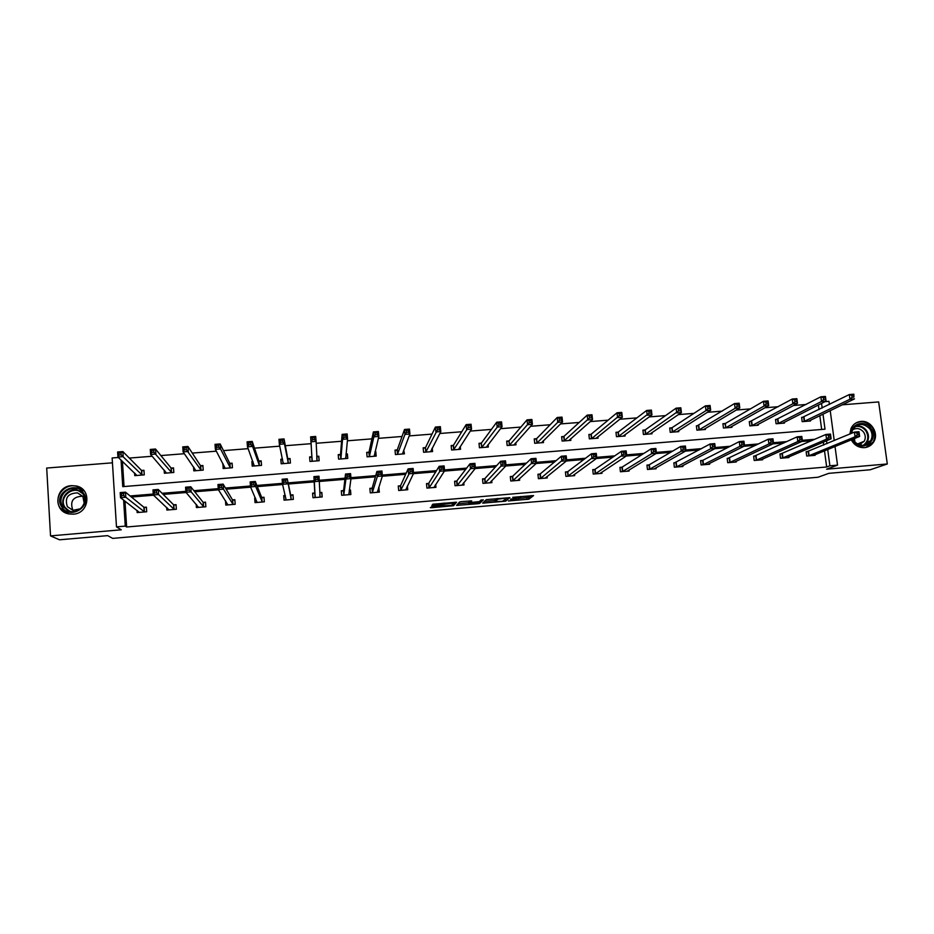 <?xml version="1.0" encoding="UTF-8"?>
<svg xmlns="http://www.w3.org/2000/svg" width="934" height="934" viewBox="0 0 934 934"><rect width="100%" height="100%" fill="white"/><g stroke="black" fill="none" stroke-linecap="round" stroke-linejoin="round"><path stroke-width="1.4" d="M508.365 500.963L528.866 499.165L533.559 495.592L512.731 497.32L520.693 497.343L510.501 499.176L517.891 499.562L508.365 500.963M71.568 485.645L76.331 485.995C92.081 488.972 89.454 513.525 73.237 514.167L69.046 513.945C52.724 511.528 55.048 486.205 71.568 485.645M849.882 434.018L851.096 428.239C853.151 424.199 856.42 421.934 860.903 421.432C871.095 420.137 879.384 433.539 873.629 442.039C871.48 445.355 868.445 447.234 864.499 447.655C858.661 447.818 854.26 445.214 851.294 439.844M112.454 462.82L46.7 468.051L50.529 535.882L59.531 539.794L107.667 535.637L112.652 538.381L818.032 477.239L828.843 473.34L870.243 469.767L887.3 463.976L878.66 401.924L842.223 404.819M432.839 506.38L430.329 507.652L431.893 507.687L453.562 505.679L456.574 502.223L432.827 504.22L431.917 505.434L433.504 505.469L453.655 503.017L451.566 505.376L432.839 506.38M835.019 446.499L837.529 465.132L826.555 469.195L887.3 463.976M837.529 465.132L829.894 465.786L827.711 449.488M124.981 501.126L126.639 526.998L826.66 467L829.894 465.786M126.639 526.998L125.273 526.111L116.481 526.869L112.138 457.975L118.385 457.473M50.529 535.882L121.257 529.8L116.481 526.869M482.668 503.134L505.668 501.173L509.847 497.635L486.345 499.632L482.668 503.134M477.869 503.718L456.574 505.387L459.586 501.967L461.478 501.616L471.705 500.916L470.351 502.329L471.868 502.375L479.387 501.593L480.987 500.04L483.333 499.865L479.679 503.414L477.869 503.718L478.792 502.2L469.732 502.982L468.973 503.776L477.823 503.099M164.15 470.071L164.372 473.246L173.829 472.476L173.514 467.899L171.401 468.062M223.109 463.906L223.109 468.494L232.449 467.736L232.111 463.182L230.021 463.346M282.535 459.131L280.819 459.259L281.181 463.789L290.427 463.042L290.065 458.524L287.999 458.687M340.28 454.484L338.236 454.648L338.61 459.143L347.763 458.407L347.378 453.912L347.285 454.66L345.942 454.251M345.72 458.571L347.565 438.91L342.533 439.307L342.113 434.368L340.536 454.461M345.965 454.029L347.378 453.912M397.032 449.919L395.012 450.083L395.409 454.554L404.457 453.819L403.71 450.095M453.165 445.401L451.157 445.565L451.589 450.013L460.532 449.289L460.252 446.452M508.68 440.941L506.695 441.093L507.15 445.518L515.988 444.806L515.778 442.763M514.015 444.958L532.392 424.316L527.535 424.701L527.033 419.856L509.053 440.906M563.587 436.517L561.626 436.68L562.105 441.07L570.849 440.369L570.686 438.77M617.911 432.15L615.973 432.302L616.463 436.68L625.115 435.98L624.974 434.672M671.639 427.83L669.725 427.982L670.238 432.325L678.808 431.636L678.668 430.539M724.807 423.557L722.904 423.709L723.441 428.029L731.917 427.34L731.789 426.383M730.014 427.492L768.705 405.648L764.082 406.021L763.475 401.293L725.309 423.511M777.403 419.319L775.524 419.471L776.072 423.767L784.455 423.09L784.35 422.25M821.663 429.453L819.819 415.642M819.013 409.606L818.406 405.006M806.065 404.492L793.515 405.484M778.267 406.699L764.981 407.749M750.317 408.905L736.272 410.026M722.204 411.135L707.412 412.303M693.927 413.377L678.376 414.603M665.487 415.618L649.165 416.914M636.883 417.883L619.791 419.238M608.116 420.16L590.23 421.584M579.185 422.46L560.505 423.931M550.091 424.76L530.605 426.301M520.822 427.072L500.519 428.683M491.377 429.406L470.257 431.076M461.77 431.753L439.809 433.493M431.987 434.112L409.185 435.909M402.017 436.482L378.363 438.35M371.884 438.863L347.366 440.801M341.564 441.268L316.182 443.276M311.069 443.685L285.325 445.716M279.756 446.16L254.492 448.157M248.152 448.659L223.471 450.62M216.361 451.18L192.276 453.083M184.372 453.714L160.882 455.57M152.184 456.259L129.301 458.069M122.436 461.361L124.047 486.544M803.485 417.218L801.617 417.37L802.178 421.654L810.525 420.977L810.42 420.195M751.169 421.432L749.29 421.584L749.827 425.892L758.256 425.203L758.139 424.316M698.293 425.682L696.39 425.834L696.916 430.165L705.427 429.477L705.31 428.461M644.845 429.979L642.919 430.142L643.421 434.497L652.037 433.796L651.897 432.605M590.825 434.333L588.875 434.485L589.354 438.863L598.064 438.163L597.9 436.727M536.209 438.723L534.236 438.887L534.703 443.288L543.495 442.576L543.308 440.79M541.533 442.739L562.548 421.934L557.726 422.32L557.213 417.486L536.595 438.688M480.998 443.16L479.002 443.323L479.446 447.76L488.342 447.036L488.097 444.666M486.345 447.199L502.048 426.71L497.168 427.095L496.678 422.238L481.349 443.136M425.168 447.655L423.16 447.818L423.581 452.278L432.57 451.554L432.244 448.051M430.562 451.717L440.813 431.555L435.874 431.94L435.419 427.048L425.495 447.631M368.732 452.196L366.7 452.36L367.097 456.843L376.192 456.107L375.783 451.624L374.943 452.161M374.149 456.271L378.842 436.447L373.845 436.843L373.402 431.917L369.012 452.173M375.059 451.682L375.783 451.624M311.664 456.784L309.609 456.948L309.983 461.466L319.171 460.719L318.798 456.212L318.821 456.948L316.696 456.364M316.743 456.376L318.798 456.212M252.904 461.513L251.876 461.594L252.227 466.136L261.52 465.389L261.17 460.847L259.092 461.011M193.536 466.883L193.817 470.864L203.227 470.094L202.9 465.529L200.798 465.704M134.578 473.001L134.753 475.639L144.268 474.869L143.964 470.269L141.84 470.444M825.061 401.632L828.96 401.328L829.38 404.457M830.209 410.621L834.237 440.603M121.058 460.03L122.751 486.649L825.002 429.185L822.994 414.112M822.177 408.03L821.558 403.406M123.615 500.075L125.273 526.111M814.985 439.26L802.318 440.311M786.872 441.584L773.457 442.693M758.606 443.93L744.433 445.098M730.166 446.277L715.234 447.514M701.574 448.647L685.871 449.954M672.807 451.029L656.322 452.395M643.876 453.422L626.597 454.858M614.782 455.839L596.698 457.333M585.513 458.255L566.623 459.82M556.069 460.696L536.361 462.33M526.461 463.147L505.924 464.84M496.666 465.611L475.301 467.385M466.696 468.097L444.479 469.93M436.552 470.584L413.482 472.499M406.232 473.094L382.298 475.079M375.725 475.628L350.915 477.683M345.043 478.161L319.335 480.286M314.163 480.718L288.092 482.878M282.453 483.345L256.885 485.458M250.464 485.995L225.479 488.062M218.264 488.657L193.875 490.677M185.866 491.342L162.096 493.304M153.269 494.039L130.106 495.954M826.94 443.673L826.543 440.755M811.856 440.638L801.769 441.478M783.918 442.949L772.955 443.86M755.816 445.284L743.966 446.265M727.563 447.631L714.802 448.682M699.146 449.978L685.474 451.11M670.554 452.348L655.96 453.562M641.81 454.73L626.282 456.026M612.891 457.135L596.417 458.501M583.808 459.54L566.378 460.987M554.551 461.968L536.163 463.498M525.13 464.408L505.761 466.008M495.534 466.86L475.173 468.553M465.762 469.323L444.397 471.098M435.816 471.81L413.447 473.666M405.695 474.309L382.298 476.247M375.386 476.819L350.951 478.85M344.903 479.34L319.416 481.454M314.233 481.886L288.337 484.034M282.593 484.512L257.34 486.602M250.639 487.163L226.145 489.194M218.486 489.825L194.762 491.786M186.135 492.51L163.193 494.413M153.585 495.207L131.437 497.04M826.66 467L824.5 450.795M823.73 445.028L823.344 442.121M144.256 507.314L146.393 507.139L146.696 511.762L137.158 512.568L137.018 510.419M173.922 504.827L176.047 504.64L176.363 509.252L166.871 510.057L166.696 507.477M203.414 502.34L205.527 502.165L205.854 506.765L196.42 507.559L196.187 504.325M232.741 499.877L234.843 499.702L235.181 504.29L225.806 505.084L225.479 500.729M261.917 497.437L263.995 497.262L264.345 501.827L255.017 502.62L254.667 498.044L255.402 497.974M290.918 494.997L292.984 494.822L293.358 499.375L284.076 500.157L283.714 495.604L285.29 495.475M321.81 492.405L321.821 493.012L319.755 492.58L321.81 492.405L322.195 496.946L312.972 497.729L312.586 493.175L314.653 493M312.645 493.782L314.898 492.989M349.269 490.093L350.483 490L350.869 494.518L341.692 495.3L341.307 490.77L343.362 490.595M378.62 487.63L379.391 492.113L370.261 492.883L369.864 488.365L371.907 488.19M407.411 485.984L407.749 489.72L398.678 490.49L398.269 485.984L400.301 485.808M435.688 484.489L435.956 487.338L426.931 488.097L426.511 483.614L428.531 483.438M426.558 484.104L428.846 483.415M463.778 482.668L464 484.968L455.033 485.727L454.601 481.255L456.609 481.08M454.648 481.722L456.948 481.057M491.704 480.683L491.903 482.621L482.971 483.368L482.528 478.909L484.524 478.733M519.467 478.605L519.643 480.274L510.77 481.022L510.314 476.573L512.299 476.41M547.079 476.48L547.231 477.951L538.404 478.687L537.937 474.25L539.91 474.087M537.984 474.67L540.307 474.052M574.527 474.332L574.667 475.628L565.899 476.375L565.42 471.95L567.382 471.775M601.835 472.16L601.963 473.328L593.23 474.063L592.751 469.65L594.701 469.487M592.786 470.036L595.121 469.452M628.979 469.977L629.107 471.04L620.421 471.763L619.931 467.374L621.869 467.21M619.966 467.736L622.313 467.163M655.983 467.782L656.1 468.751L647.46 469.487L646.958 465.097L648.896 464.934M647.005 465.447L649.352 464.898M682.847 465.587L682.952 466.486L674.36 467.21L673.846 462.844L675.772 462.68M709.56 463.404L709.653 464.233L701.119 464.957L700.582 460.59L702.496 460.439M700.628 460.929L702.987 460.392M736.12 461.221L736.226 461.991L727.726 462.704L727.189 458.361L729.092 458.197M762.553 459.038L762.646 459.762L754.193 460.474L753.645 456.142L755.536 455.979M788.833 456.866L788.926 457.543L780.509 458.255L779.96 453.924L781.84 453.772M814.973 454.695L815.067 455.337L806.696 456.037L806.135 451.729L808.003 451.577M378.994 487.606L379.134 492.136M350.483 490L350.717 494.541M280.819 459.259L281.286 463.789M283.714 495.604L284.181 500.157M251.876 461.594L252.437 466.113M254.667 498.044L255.239 502.597M222.771 463.929L223.424 468.459M518.358 498.499L528.691 497.46L531.084 495.627M484.442 501.43L495.125 500.507M502.305 501.371L507.209 498.055L506.17 498.02L497.74 499.223L495.218 501.43L502.305 501.371M495.067 499.865L496.234 498.628M471.6 502.539L469.709 502.702M468.88 502.772L458.057 503.706M481.302 499.959L479.574 501.675L479.737 503.379M470.234 501.068L468.821 502.165M478.757 501.885L479.574 501.675M433.423 504.594L432.465 504.675M452.721 504.127L454.94 502.177M808.716 421.129L854.493 398.876L849.952 399.238L804.046 421.503M852.077 397.254L853.898 397.113L853.641 395.245L851.82 395.386L852.077 397.254L849.952 399.238L849.31 394.557L801.664 417.731M851.82 395.386L849.31 394.557L853.851 394.206L853.898 397.113M853.641 395.245L853.851 394.206M806.17 452.021L854.435 432.103L858.988 431.73L859.63 436.435L813.187 455.488M859.046 434.742L859.63 436.435L855.077 436.82L854.435 432.103L856.957 433.002L857.225 434.894L859.046 434.742L858.79 432.851L856.957 433.002M808.575 455.885L855.077 436.82L857.225 434.894M858.988 431.73L858.79 432.851M782.564 423.195L826.065 401.118L821.5 401.48L820.869 396.787L775.57 419.845M823.333 397.627L820.869 396.787L825.434 396.436L826.065 401.118L825.166 397.475L823.333 397.627L823.59 399.507L825.423 399.355M823.59 399.507L821.5 401.48L777.952 423.616M825.166 397.475L825.434 396.436M756.377 425.355L797.473 403.383L792.873 403.745L792.254 399.04L749.337 421.958M794.682 399.88L792.254 399.04L796.854 398.678L797.473 403.383L796.515 399.729L794.682 399.88L794.927 401.76L796.772 401.62M794.927 401.76L792.873 403.745L751.718 425.741M796.515 399.729L796.854 398.678M779.995 454.228L825.901 434.462L830.478 434.077L831.12 438.805L787.047 457.707M830.478 437.1L831.12 438.805L826.532 439.178L825.901 434.462L828.376 435.361L828.633 437.252L830.478 437.1L830.221 435.209L828.376 435.361M782.4 458.092L826.532 439.178L828.633 437.252M830.478 434.077L830.221 435.209M753.68 456.446L797.192 436.82L801.804 436.447L802.423 441.187L760.755 459.925M801.734 439.482L802.423 441.187L797.811 441.56L797.192 436.82L799.632 437.731L799.878 439.634L801.734 439.482L801.477 437.579L799.632 437.731M756.085 460.31L797.811 441.56L799.878 439.634M801.804 436.447L801.477 437.579M851.096 433.516C851.119 423.394 865.164 419.728 870.862 428.309C880.05 439.984 861.802 453.574 853.431 441.21L852.345 439.424M852.765 439.249L853.746 440.86C859.759 446.861 865.386 446.837 870.628 440.801C872.73 436.832 872.484 432.874 869.881 428.928C863.436 422.705 857.681 422.985 852.59 429.757L851.61 433.294M854.458 438.56L854.914 442.226M852.544 429.85C856.63 427.597 860.307 428.344 863.576 432.08C865.596 435.139 865.806 438.209 864.195 441.303L859.093 444.853M865.818 447.468L873.01 442.202C875.695 437.252 875.415 432.302 872.146 427.352C867.254 421.666 861.638 420.335 855.287 423.359M861.02 444.234L861.381 442.412M83.383 492.977C92.945 505.633 70.482 520.553 61.924 507.15C52.386 494.413 74.907 479.621 83.383 492.977M62.905 506.718L70.12 511.388C80.055 513.828 88.8 501.476 82.752 493.607L75.946 489.031C65.975 486.205 56.74 498.674 62.905 506.718M73.156 510.361L72.7 509.754C69.852 501.114 73.156 496.608 82.612 496.223L82.717 496.246M80.394 508.785L72.98 510.326L67.388 506.695C64.481 497.869 67.867 493.269 77.522 492.883L82.869 496.456L84.188 503.169M84.41 491.179L76.576 486.275C64.201 482.703 52.678 498.184 60.336 508.201L68.988 513.933M766.102 404.037L767.946 403.885L767.701 401.994L765.857 402.145L766.102 404.037L764.082 406.021L725.823 427.702L724.982 423.499L722.951 424.094M765.857 402.145L763.475 401.293L768.098 400.931L768.705 405.648L767.946 403.885M725.823 427.702L725.298 423.382L725.823 427.702M767.701 401.994L768.098 400.931M727.224 458.676L768.32 439.202L772.955 438.817L773.574 443.568L734.322 462.155M772.815 441.864L773.574 443.568L768.927 443.954L768.32 439.202L770.713 440.112L770.959 442.027L772.815 441.864L772.57 439.961L770.713 440.112M729.629 462.552L768.927 443.954L770.959 442.027M730.119 462.4L729.582 458.045L730.119 462.4M772.955 438.817L772.57 439.961M703.524 429.64L739.775 407.936L735.116 408.31L734.533 403.57L696.437 426.243M736.856 404.422L734.533 403.57L739.179 403.208L739.775 407.936L738.724 404.27L736.856 404.422L737.101 406.313L738.957 406.173M737.101 406.313L735.116 408.31L698.819 430.014M738.724 404.27L739.179 403.208M703.022 464.793L702.672 460.392L739.284 441.595L743.943 441.21L744.538 445.973L707.715 464.338M743.733 444.269L744.538 445.973L739.88 446.37L739.284 441.595L741.631 442.518L741.865 444.432L743.733 444.269L743.499 442.366L741.631 442.518M703.197 464.747L739.88 446.37L741.865 444.432M703.489 464.653L702.963 460.287L703.512 464.642M743.943 441.21L743.499 442.366M676.893 431.788L710.669 410.236L705.987 410.61L705.415 405.858L672.083 427.667L669.771 428.402M707.692 406.71L705.415 405.858L710.085 405.484L710.669 410.236L709.571 406.559L707.692 406.71L707.925 408.613L709.805 408.473M707.925 408.613L705.987 410.61L672.153 432.173M709.571 406.559L710.085 405.484M673.881 463.182L710.062 444L714.755 443.615L715.339 448.402L680.991 466.58M714.487 446.697L715.339 448.402L710.646 448.787L710.062 444L712.362 444.934L712.595 446.849L714.487 446.697L714.241 444.771L712.362 444.934M676.286 467.047L710.646 448.787L712.595 446.849M714.755 443.615L714.241 444.771M650.111 433.96L681.4 412.548L676.695 412.921L676.123 408.158L645.289 429.815L642.966 430.574M678.353 409.022L676.123 408.158L680.828 407.784L681.4 412.548L680.244 408.87L678.353 409.022L678.586 410.925L680.466 410.773M678.586 410.925L645.347 434.345M680.244 408.87L680.828 407.784M649.399 469.323L649.06 464.887L680.676 446.417L685.404 446.032L685.976 450.83L654.174 468.915M685.054 449.126L685.976 450.83L681.248 451.227L680.676 446.417L682.929 447.363L683.163 449.277L685.054 449.126L684.82 447.199L682.929 447.363M649.562 469.277L681.248 451.227L683.163 449.277M685.404 446.032L684.82 447.199M623.959 436.073L623.889 435.466M623.188 436.131L651.944 414.871L647.215 415.245L646.655 410.47L618.331 431.987L616.02 432.757M648.85 411.334L646.655 410.47L651.395 410.096L651.944 414.871L650.741 411.193L648.85 411.334L649.072 413.248L650.963 413.108M649.072 413.248L618.401 436.517M650.741 411.193L651.395 410.096M622.371 471.6L622.032 467.163L651.115 448.857L655.866 448.46L656.427 453.282L627.169 471.203M655.446 451.577L656.427 453.282L651.675 453.679L651.115 448.857L653.321 449.803L653.543 451.729L655.446 451.577L655.224 449.639L653.321 449.803M622.523 471.565L651.675 453.679L653.543 451.729M622.756 471.483L622.254 467.082L622.791 471.46M655.866 448.46L655.224 449.639M597.001 438.256L596.919 437.521M596.114 438.326L622.324 417.218L617.561 417.591L617.024 412.793L591.234 434.158L588.922 434.952M619.16 413.669L617.024 412.793L621.775 412.419L622.324 417.218L621.063 413.517L619.16 413.669L619.37 415.595L621.285 415.443M619.37 415.595L591.712 438.548L591.234 434.158M621.063 413.517L621.775 412.419M600.831 472.814L600.901 473.421M595.192 473.9L594.853 469.44L621.379 451.309L626.154 450.912L626.702 455.745L600.013 473.491M625.663 454.041L626.702 455.745L621.927 456.142L621.379 451.309L623.527 452.254L623.749 454.193L625.663 454.041L625.441 452.103L623.527 452.254M595.343 473.853L623.749 454.193M626.154 450.912L625.441 452.103M569.892 440.439L569.787 439.552M568.899 440.521L592.53 419.564L587.731 419.95L587.206 415.128L563.984 436.353L561.684 437.159M589.296 416.015L587.206 415.128L591.993 414.754L592.53 419.564L591.21 415.863L589.296 416.015L589.506 417.942L591.42 417.79M589.506 417.942L564.066 440.918M591.21 415.863L591.993 414.754M542.631 442.646L542.514 441.56M559.454 420.312L561.392 420.16L561.182 418.222L559.244 418.374L559.454 420.312L557.726 422.32L537.05 442.961L536.349 438.676L534.295 439.389M559.244 418.374L557.213 417.486L562.023 417.113L562.548 421.934L561.392 420.16M561.182 418.222L562.023 417.113M515.229 444.864L515.089 443.533M529.228 422.693L531.166 422.542L530.967 420.604L529.018 420.755L529.228 422.693L509.485 445.191L508.82 440.883L506.753 441.619M529.018 420.755L527.033 419.856L531.878 419.471L532.392 424.316L531.166 422.542M530.967 420.604L531.878 419.471M487.676 447.094L487.501 445.436M498.814 425.087L500.764 424.935L500.566 422.997L498.616 423.149L498.814 425.087L481.781 447.433L481.127 443.113L479.06 443.872M498.616 423.149L496.678 422.238L501.558 421.853L502.048 426.71L500.764 424.935M500.566 422.997L501.558 421.853M459.972 449.336L459.762 447.223M458.536 449.452L471.53 429.126L466.615 429.512L466.136 424.631L453.48 445.238L451.215 446.137M468.027 425.554L466.136 424.631L471.04 424.246L471.53 429.126L469.989 425.39L468.027 425.554L468.214 427.503L470.187 427.352M468.214 427.503L453.585 449.849M469.989 425.39L471.04 424.246M432.103 451.589L431.847 448.799M437.439 429.932L439.412 429.768L439.225 427.807L437.252 427.97L437.439 429.932L425.892 451.951L425.297 447.608L423.219 448.413M437.252 427.97L435.419 427.048L440.346 426.663L440.813 431.555L439.412 429.768M439.225 427.807L440.346 426.663M404.095 453.854L403.757 450.106M402.437 453.982L409.921 433.995L404.959 434.38L404.504 429.477L397.324 449.756L395.059 450.702M406.278 430.399L404.504 429.477L409.466 429.08L409.921 433.995L408.462 432.208L408.275 430.247L406.278 430.399L406.465 432.372L408.462 432.208M406.465 432.372L404.959 434.38L397.44 454.391M408.275 430.247L409.466 429.08M375.935 456.131L375.596 452.371M375.305 434.824L377.313 434.66L377.138 432.699L375.129 432.851L375.305 434.824L373.845 436.843L369.397 456.528L368.848 452.149L366.758 453.013M375.129 432.851L373.402 431.917L378.398 431.52L378.842 436.447L377.313 434.66M377.138 432.699L378.398 431.52M347.611 458.419L347.285 454.66M343.957 437.299L345.977 437.135L345.802 435.151L343.782 435.314L343.957 437.299L342.533 439.307L340.91 458.827L340.385 454.438L338.295 455.337M343.782 435.314L342.113 434.368L347.144 433.971L347.565 438.91L345.977 437.135M345.802 435.151L347.144 433.971M319.136 460.719L318.821 456.948M317.116 460.882L316.101 441.397L311.045 441.794L310.637 436.843L311.898 456.633L309.668 457.683M312.248 437.789L310.637 436.843L315.692 436.447L316.101 441.397L314.443 439.622L314.279 437.637L312.248 437.789L312.411 439.774L314.443 439.622M312.411 439.774L311.045 441.794L312.038 461.303M314.279 437.637L315.692 436.447M573.628 474.986L573.698 475.71M565.455 472.347L567.779 471.635L591.456 453.772L596.266 453.375L596.803 458.22L572.705 475.791M595.705 456.516L596.803 458.22L591.993 458.617L591.456 453.772L593.569 454.73L593.779 456.679L595.705 456.516L595.495 454.566L593.569 454.73M567.86 476.2L593.779 456.679M596.266 453.375L595.495 454.566M546.273 477.134L546.367 478.021M540.377 478.523L540.062 474.04L561.357 456.247L566.202 455.85L566.716 460.719L545.258 478.115M565.56 459.003L566.716 460.719L561.883 461.116L561.357 456.247L563.424 457.216L563.622 459.166L565.56 459.003L565.35 457.053L563.424 457.216M540.529 478.477L563.622 459.166M566.202 455.85L565.35 457.053M518.755 479.259L518.872 480.345M510.361 477.005L512.661 476.258L531.084 458.746L535.953 458.337L536.455 463.217L517.658 480.438M535.24 461.513L536.455 463.217L531.598 463.626L531.084 458.746L533.092 459.715L533.291 461.676L535.24 461.513L535.042 459.563L533.092 459.715M512.754 480.858L533.291 461.676M535.953 458.337L535.042 459.563M491.097 481.314L491.226 482.68M482.574 479.352L484.874 478.593L500.624 461.256L505.516 460.847L506.018 465.739L489.906 482.785M504.734 464.035L506.018 465.739L501.114 466.148L500.624 461.256L502.574 462.237L502.772 464.198L504.734 464.035L504.535 462.073L502.574 462.237M484.968 483.205L502.772 464.198M505.516 460.847L504.535 462.073M463.264 483.298L463.439 485.015M457.041 485.563L456.738 481.045L469.977 463.778L474.904 463.369L475.383 468.284L462.003 485.143M474.052 466.58L475.383 468.284L470.456 468.693L469.977 463.778L471.88 464.77L472.079 466.743L474.052 466.58L473.853 464.607L471.88 464.77M457.17 485.517L472.079 466.743M474.904 463.369L473.853 464.607M435.279 485.108L435.489 487.385M428.951 487.933L428.659 483.403L439.143 466.323L444.105 465.914L444.572 470.841L433.936 487.513M443.171 469.125L444.572 470.841L439.61 471.25L439.143 466.323L441 467.315L441.187 469.288L443.171 469.125L442.985 467.152L441 467.315M429.08 487.887L441.187 469.288M444.105 465.914L442.985 467.152M407.107 486.602L407.387 489.755M398.316 486.497L400.593 485.668L408.123 468.868L413.108 468.459L413.564 473.41L405.718 489.895M412.104 471.693L413.564 473.41L408.578 473.818L408.123 468.868L409.921 469.884L410.108 471.857L412.104 471.693L411.917 469.72L409.921 469.884M400.709 490.315L410.108 471.857M413.108 468.459L411.917 469.72M369.911 488.902L372.187 488.062L376.916 471.448L381.936 471.028L382.38 475.99L377.348 492.288M380.85 474.285L382.38 475.99L377.359 476.41L376.916 471.448L378.655 472.464L378.83 474.449L380.85 474.285L380.663 472.289L378.655 472.464M372.304 492.708L377.359 476.41L378.83 474.449M381.936 471.028L380.663 472.289M341.354 491.331L343.619 490.455L345.522 474.028L350.565 473.62L350.986 478.593L348.814 494.693M349.398 476.877L350.986 478.593L345.942 479.014L345.522 474.028L347.203 475.056L347.378 477.052L349.398 476.877L349.223 474.892L347.203 475.056M343.747 495.125L345.942 479.014L347.378 477.052M349.234 490.35L350.39 490.607M350.565 473.62L349.223 474.892M321.821 493.012L322.148 496.946M315.027 497.553L313.917 476.632L318.996 476.212L320.128 497.122M317.758 479.504L319.416 481.208L314.338 481.629L313.917 476.632L315.552 477.659L315.715 479.667L317.758 479.504L317.583 477.496L315.552 477.659M315.143 497.507L314.338 481.629L315.715 479.667M318.996 476.212L317.583 477.496M282.558 459.248L280.982 459.995M280.679 442.284L282.722 442.121L282.558 440.124L280.515 440.288L280.679 442.284L279.359 444.304L278.962 439.33L284.053 438.933L284.45 443.895L279.359 444.304L283.247 463.626M290.124 459.236L287.73 458.571L284.053 438.933L282.558 440.124M288.361 463.217L284.45 443.895L282.722 442.121M278.962 439.33L280.515 440.288M285.921 482.131L285.757 480.123L283.702 480.298L283.866 482.306L285.921 482.131L287.637 483.847L282.535 484.267L282.138 479.247L287.24 478.827L291.28 499.55M286.154 499.982L282.535 484.267L283.866 482.306M285.757 480.123L287.24 478.827L290.649 494.903L293.031 495.405M283.866 496.199L285.325 495.615M283.702 480.298L282.138 479.247M253.044 461.875L252.145 462.318M248.748 444.794L250.802 444.631L250.651 442.634L248.596 442.798L248.748 444.794L247.475 446.814L247.09 441.829L252.215 441.432L252.589 446.417L247.475 446.814L254.305 465.973M261.228 461.524L258.8 460.894L252.215 441.432L250.651 442.634M259.442 465.552L252.589 446.417L250.802 444.631M247.09 441.829L248.596 442.798M253.885 484.781L253.721 482.761L251.666 482.936L251.818 484.956L253.885 484.781L255.671 486.486L250.534 486.918L250.149 481.886L255.286 481.465L255.671 486.486L262.267 502.002M257.107 502.434L250.534 486.918L251.818 484.956M253.721 482.761L255.286 481.465L261.625 497.343L264.042 497.81M254.935 498.628L255.566 498.359M251.666 482.936L250.149 481.886M216.618 447.328L218.684 447.164L218.533 445.156L216.466 445.32L216.618 447.328L215.392 449.347L215.018 444.351L220.179 443.942L220.541 448.95L215.392 449.347L225.199 468.319M232.169 463.836L229.717 463.241L220.179 443.942L218.533 445.156M230.359 467.899L220.541 448.95L218.684 447.164M215.018 444.351L216.466 445.32M225.853 501.301L226.133 505.049M221.638 487.443L221.498 485.423L219.42 485.598L219.572 487.618L221.638 487.443L223.506 489.159L218.334 489.579L217.961 484.536L223.133 484.116L223.506 489.159L233.091 504.465M227.908 504.909L218.334 489.579L219.572 487.618M221.498 485.423L223.133 484.116L232.438 499.795L234.878 500.239M219.42 485.598L217.961 484.536M194.26 470.818L194.027 467.595M184.29 449.873L186.368 449.709L186.228 447.701L184.15 447.865L184.29 449.873L183.111 451.904L182.76 446.884L187.944 446.475L188.294 451.496L183.111 451.904L195.93 470.689M202.935 466.159L200.46 465.587L187.944 446.475L186.228 447.701M201.125 470.269L186.368 449.709M182.76 446.884L184.15 447.865M196.677 504.885L196.864 507.524M189.205 490.128L189.065 488.097L186.975 488.272L187.115 490.303L189.205 490.128L191.143 491.844L185.936 492.265L185.574 487.209L190.781 486.777L191.143 491.844L203.752 506.94M198.533 507.384L185.936 492.265L187.115 490.303M189.065 488.097L190.781 486.777L203.087 502.258L205.562 502.679M186.975 488.272L185.574 487.209M164.921 473.199L164.758 470.771M151.752 452.441L153.841 452.278L153.713 450.258L151.623 450.421L151.752 452.441L150.631 454.473L150.292 449.429L155.511 449.021L155.85 454.052L150.631 454.473L166.486 473.071M173.549 468.494L171.039 467.957L155.511 449.021L153.713 450.258M171.716 472.651L153.841 452.278M150.292 449.429L151.623 450.421M167.291 508.026L167.431 510.011M156.562 492.825L156.433 490.794L154.332 490.969L154.472 493L156.562 492.825L158.57 494.541L153.328 494.973L152.989 489.895L158.231 489.463L158.57 494.541L174.238 509.439M168.996 509.882L153.328 494.973L154.472 493M156.433 490.794L158.231 489.463L173.561 504.734L176.071 505.131M154.332 490.969L152.989 489.895M135.418 475.581L135.302 473.69M119.015 455.021L121.128 454.846L121 452.827L118.887 452.99L119.015 455.021L117.941 457.053L117.626 451.998L122.868 451.577L123.195 456.633L117.941 457.053L136.878 475.464M143.999 470.853L141.454 470.339L122.868 451.577L121 452.827M142.131 475.044L121.128 454.846M117.626 451.998L118.887 452.99M137.718 510.956L137.823 512.509M123.72 495.545L123.592 493.502L121.478 493.677L121.607 495.721L123.72 495.545L125.798 497.25L120.521 497.694L120.194 492.592L125.471 492.16L125.798 497.25L144.56 511.937M139.294 512.381L120.521 497.694L121.607 495.721M123.592 493.502L125.471 492.16L143.883 507.232L146.428 507.606M121.478 493.677L120.194 492.592M518.335 498.196L518.417 499.001M520.612 496.526L520.682 497.168M528.737 497.437L528.924 499.141M526.834 497.775L527.01 499.468M505.551 499.48L505.726 501.138M484.01 501.838L484.151 503.169M497.46 498.522L497.542 499.34M495.043 499.713L495.218 501.43M457.929 503.835L458.08 505.422M470.211 500.869L470.351 502.329M468.81 502.06L468.973 503.776M469.568 501.254L469.732 502.982M432.675 504.652L432.757 505.516M444.397 503.087L444.467 503.811M443.895 503.134L444.012 504.395M442.016 503.298L442.156 504.734M433.376 504.091L433.504 505.469M453.457 503.928L453.62 505.644M451.717 505.306L451.776 505.971M431.777 506.508L431.893 507.687M804.022 417.043L804.583 421.327M803.672 417.171L804.232 421.456M808.762 455.839L808.19 451.531M809.113 455.734L808.54 451.414M777.917 419.144L778.477 423.441M777.578 419.273L778.139 423.569M751.672 421.257L752.22 425.565M751.345 421.374L751.893 425.682M782.587 458.045L782.027 453.726M782.926 457.94L782.365 453.62M756.26 460.275L755.711 455.932M756.598 460.17L756.05 455.827M855.719 426.067C859.981 425.39 863.518 426.826 866.355 430.376C868.947 434.298 869.204 438.233 867.102 442.191L864.113 445.273M863.121 445.401C868.293 441.56 869.169 436.668 865.771 430.714C862.841 427.095 859.233 425.752 854.937 426.675M67.563 510.571L64.726 507.757C58.62 499.772 67.773 487.385 77.674 490.187L80.628 491.319M82.075 492.732C72.805 484.723 57.815 497.95 65.228 507.641L69.513 511.26M729.804 462.505L729.267 458.15M698.772 425.519L699.297 429.85L698.76 425.519M698.469 425.635L698.994 429.967M672.597 432.022L672.083 427.667L672.62 431.998M671.815 427.772L672.328 432.127M676.449 467.012L675.936 462.634M676.753 466.907L676.228 462.528M645.768 434.193L645.254 429.838L645.791 434.17M645.009 429.932L645.511 434.287M649.842 469.172L649.34 464.793M618.331 431.987L618.822 436.353M618.063 432.103L618.565 436.47M590.977 434.275L591.456 438.665M595.6 473.76L595.11 469.335M563.984 436.353L564.451 440.755M563.739 436.47L564.206 440.86M536.583 438.56L537.05 442.961M509.03 440.778L509.485 445.191M481.337 442.996L481.781 447.433M453.48 445.238L453.912 449.686M453.294 445.355L453.726 449.803M425.484 447.491L425.892 451.951M397.324 449.756L397.721 454.228M397.148 449.873L397.557 454.344M369 452.033L369.397 456.528M345.557 457.858L345.615 458.547M340.525 454.321L340.91 458.827M316.754 457.788L317.011 460.859M311.898 456.633L312.271 461.139M311.769 456.738L312.143 461.256M568.012 476.165L567.533 471.74M568.257 476.06L567.779 471.635M540.763 478.383L540.296 473.947M512.894 480.812L512.439 476.363M513.116 480.718L512.661 476.258M485.108 483.158L484.664 478.698M485.318 483.065L484.874 478.593M457.368 485.423L456.936 480.94M429.266 487.793L428.846 483.298M400.826 490.28L400.417 485.773M401.001 490.187L400.593 485.668M372.421 492.673L372.024 488.155M372.584 492.58L372.187 488.062M343.864 495.078L343.478 490.548M344.004 494.997L343.619 490.455M315.272 497.413L314.886 492.872M320.023 497.098L319.813 494.588M287.882 458.652L288.244 463.182M287.73 458.571L288.092 463.101M283.271 462.563L283.352 463.579M291.011 499.468L290.649 494.903M291.163 499.538L290.801 494.973M258.975 460.987L259.325 465.517M258.8 460.894L259.15 465.436M261.975 501.92L261.625 497.343M262.139 501.978L261.789 497.413M229.892 463.322L230.231 467.876M229.717 463.241L230.056 467.794M232.776 504.383L232.438 499.795M232.963 504.442L232.613 499.865M200.658 465.669L200.985 470.246M200.46 465.587L200.787 470.164M203.414 506.858L203.087 502.258M203.612 506.928L203.285 502.329M171.261 468.039L171.564 472.616M171.039 467.957L171.354 472.534M173.887 509.357L173.561 504.734M174.098 509.415L173.782 504.804M141.688 470.421L141.991 475.009M141.454 470.339L141.758 474.927M144.186 511.855L143.883 507.232M144.42 511.925L144.105 507.29M528.691 497.46L528.866 499.165M505.492 499.527L505.668 501.173M497.67 498.499L497.74 499.223M469.627 501.219L469.802 502.947M479.504 501.71L479.679 503.414M444.596 503.076L444.666 503.695M443.813 503.134L443.942 504.43M453.387 503.963L453.562 505.679M864.195 441.303L857.295 444.035M870.628 440.801L867.102 442.191L864.09 445.284M77.674 490.187L75.946 489.031M77.522 492.883L82.612 496.223M676.73 466.918L676.204 462.54M649.819 469.195L649.305 464.805M618.296 432.01L618.787 436.376M591.187 434.193L591.666 438.571M595.553 473.783L595.063 469.37M563.926 436.388L564.405 440.79M536.525 438.606L536.98 443.008M508.972 440.825L509.415 445.249M481.267 443.055L481.699 447.491M453.41 445.296L453.842 449.744M425.402 447.561L425.822 452.021M397.242 449.826L397.639 454.309M368.918 452.114L369.315 456.598M340.443 454.403L340.828 458.909M311.816 456.714L312.189 461.233M568.199 476.095L567.72 471.67M540.704 478.418L540.237 473.982M513.046 480.765L512.591 476.305M485.248 483.111L484.804 478.64M457.286 485.47L456.854 480.998M429.185 487.852L428.764 483.357M400.919 490.245L400.511 485.738M372.503 492.65L372.094 488.12M343.922 495.067L343.537 490.525M315.178 497.495L314.805 492.942M283.329 462.809L283.387 463.568"/></g></svg>
